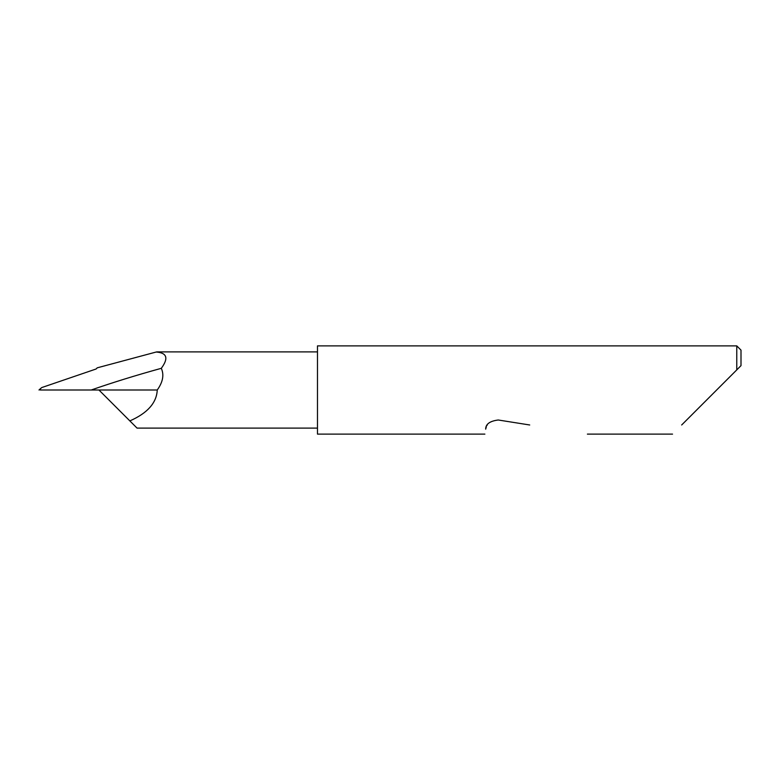 <?xml version="1.0" encoding="UTF-8"?>
<svg xmlns="http://www.w3.org/2000/svg" width="780" height="780" viewBox="0 0 780 780"><rect width="100%" height="100%" fill="white"/><g stroke="black" fill="none" stroke-linecap="round" stroke-linejoin="round"><path stroke-width="1.17" d="M681.671 424.983L736.768 369.886L736.768 345.881L317.479 345.881L317.479 434.119L484.887 434.119M487.247 424.983L486.925 425.529M486.32 426.796L485.667 429.156C484.633 435.718 484.633 435.718 485.667 429.156C485.667 424.096 489.869 421.044 498.274 420.001L529.717 424.983M129.851 420.907C147.518 413.127 156.643 402.821 157.248 390C162.903 382.083 164.258 374.858 161.304 368.316C136.1 375.268 112.739 382.502 91.221 390L98.943 390L137.066 428.113L317.479 428.113M161.304 368.316C168.733 358.244 167.027 352.814 156.185 352.024L97.256 367.819L96.115 368.989L41.788 387.553L40.657 388.479L40.141 390L40.833 390M40.141 390L91.221 390M741 365.644L736.768 369.886L741 365.644L741 350.123L736.768 345.881M98.943 390L157.248 390M672.535 434.119L587.399 434.119M40.54 388.586L39 390M317.479 351.887L156.721 351.887"/></g></svg>
